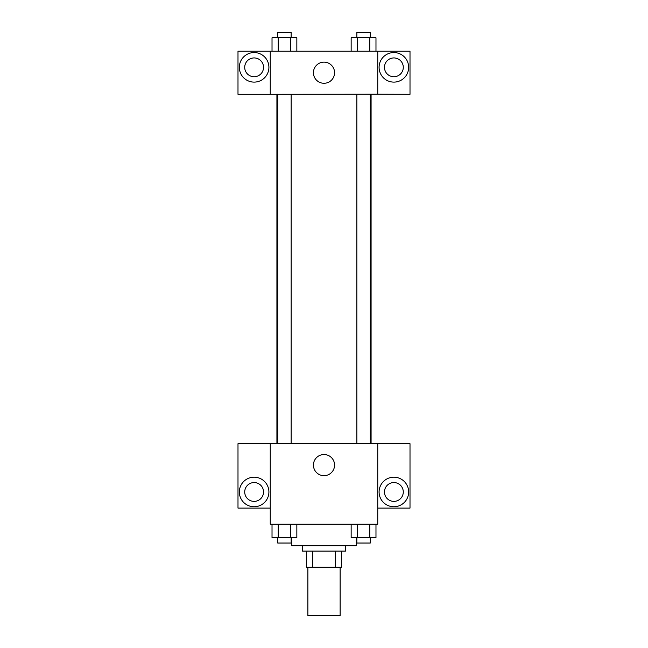 <?xml version="1.0" encoding="UTF-8"?>
<svg xmlns="http://www.w3.org/2000/svg" width="648" height="648" viewBox="0 0 648 648"><rect width="100%" height="100%" fill="white"/><g stroke="black" fill="none" stroke-linecap="round" stroke-linejoin="round"><path stroke-width="0.97" d="M307.873 567.227L307.873 615.6L340.127 615.6L340.127 567.227M335.316 551.1L335.316 567.227L306.528 567.227L306.528 551.1M335.316 567.227L341.472 567.227L341.472 551.1L341.472 567.227M345.497 545.721L345.497 551.1L302.503 551.1L302.503 545.721M312.684 551.1L312.684 567.227M291.746 537.662L291.746 545.721L356.254 545.721L356.254 537.662M377.752 524.224L270.248 524.224L270.248 443.596L377.752 443.596L377.752 524.224M254.121 506.752A14.783 14.783 0 0 1 241.323 484.583A14.783 14.783 0 0 1 266.927 484.583A14.783 14.783 0 0 1 254.121 506.752M270.248 508.097L237.994 508.097L237.994 443.686L270.248 443.686M244.717 491.97A9.404 9.404 0 0 1 254.121 482.566A9.404 9.404 0 0 1 263.534 491.97A9.404 9.404 0 0 1 254.121 501.382A9.404 9.404 0 0 1 244.717 491.97M324 475.664A10.571 10.571 0 0 1 314.847 459.813A10.571 10.571 0 0 1 333.153 459.813A10.571 10.571 0 0 1 324 475.664M393.879 506.752A14.783 14.783 0 0 1 381.073 484.583A14.783 14.783 0 0 1 406.677 484.583A14.783 14.783 0 0 1 393.879 506.752M377.752 508.097L410.006 508.097L410.006 443.686L377.752 443.686M384.466 491.97A9.404 9.404 0 0 1 393.879 482.566A9.404 9.404 0 0 1 403.283 491.97A9.404 9.404 0 0 1 393.879 501.382A9.404 9.404 0 0 1 384.466 491.97M371.085 94.211L371.085 443.596M356.846 443.596L356.846 94.211M291.154 94.211L291.154 443.596M377.752 94.211L410.006 94.3L410.006 51.216L377.752 51.216L377.752 94.211L270.248 94.3L237.994 94.3L237.994 51.216L270.248 51.216L270.248 94.211M263.534 67.335A9.404 9.404 0 0 1 254.121 76.748A9.404 9.404 0 0 1 244.717 67.335A9.404 9.404 0 0 1 254.121 57.931A9.404 9.404 0 0 1 263.534 67.335M254.121 82.118A14.783 14.783 0 0 1 241.323 59.948A14.783 14.783 0 0 1 266.927 59.948A14.783 14.783 0 0 1 254.121 82.118M403.283 67.335A9.404 9.404 0 0 1 389.173 75.484A9.404 9.404 0 0 1 389.173 59.195A9.404 9.404 0 0 1 403.283 67.335M393.879 82.118A14.783 14.783 0 0 1 381.073 59.948A14.783 14.783 0 0 1 406.677 59.948A14.783 14.783 0 0 1 393.879 82.118M377.752 51.216L270.248 51.216M313.43 72.714A10.571 10.571 0 0 1 329.281 63.561A10.571 10.571 0 0 1 329.281 81.867A10.571 10.571 0 0 1 313.43 72.714M375.978 51.216L375.978 37.778L351.151 37.778L351.151 51.216M369.765 37.778L369.765 51.216M357.356 37.778L357.356 51.216M356.846 37.778L356.846 32.4L370.283 32.4L370.283 37.778M296.849 51.216L296.849 37.778L272.022 37.778L272.022 51.216M290.644 37.778L290.644 51.216M278.235 37.778L278.235 51.216M277.717 37.778L277.717 32.4L291.154 32.4L291.154 37.778M375.978 524.224L375.978 537.662L351.151 537.662L351.151 524.224M369.765 524.224L369.765 537.662M357.356 524.224L357.356 537.662M370.283 537.662L370.283 543.032L356.846 543.032L356.846 537.662M296.849 524.224L296.849 537.662L272.022 537.662L272.022 524.224M290.644 524.224L290.644 537.662M278.235 524.224L278.235 537.662M291.154 537.662L291.154 543.032L277.717 543.032L277.717 537.662M276.915 94.211L276.915 443.596M370.283 443.596L370.283 94.211M277.717 94.211L277.717 443.596"/></g></svg>
